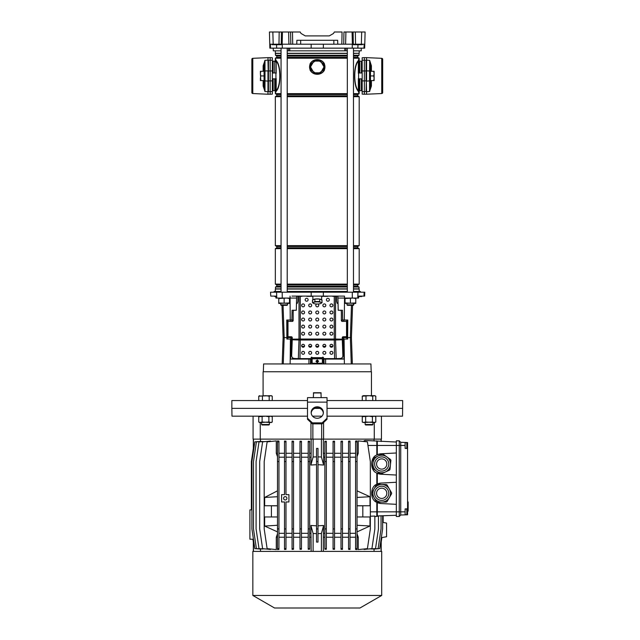<?xml version="1.0" encoding="UTF-8"?>
<svg xmlns="http://www.w3.org/2000/svg" width="640" height="640" viewBox="0 0 640 640"><rect width="100%" height="100%" fill="white"/><g stroke="black" fill="none" stroke-linecap="round" stroke-linejoin="round"><path stroke-width="0.96" d="M327.032 400.56L402.68 400.56L402.544 416.176L327.032 416.176M321.976 416.176L312.552 416.176M402.68 408.368L327.032 408.368L402.68 408.368M319.904 408.368L314.632 408.368L319.904 408.368M310.952 422.512L310.952 439.12L260.264 439.12L260.264 422.528M374.272 422.528L374.272 439.12L323.584 439.12L323.584 422.512M307.504 408.368L231.848 408.368L307.504 408.368M307.504 416.176L231.984 416.176L231.848 408.368L231.848 400.56L307.504 400.56M323.584 439.12L310.952 439.12M260.264 439.12L253.08 439.12L253.08 416.176M381.448 416.176L381.448 439.12L374.272 439.12M321.656 423.856L321.656 439.12M312.872 423.856L312.872 439.12M285.248 496.64A1.656 1.656 0 0 0 283.592 498.304A1.656 1.656 0 0 0 285.248 499.96A1.656 1.656 0 0 0 286.904 498.304A1.656 1.656 0 0 0 285.248 496.64M405.12 442.656L406.832 442.656L406.832 448.272L405.12 448.272M405.12 509.04L406.832 509.04L406.832 514.648L405.12 514.648M252.84 595.456L274.56 608L359.976 608L381.696 595.456L381.696 551.384L252.84 551.384L252.84 595.456L381.696 595.456M405.12 442.448L405.12 445.464L400.728 445.464L400.728 442.296L407.568 442.528L407.568 514.776L400.728 515.016L399.264 516.48L396.336 516.48L396.336 440.824L399.264 440.824L399.264 516.48L400.728 515.016L400.728 511.848L377.304 511.848L377.304 515.944L396.336 515.28L383.16 515.736L383.16 522.472M277.488 548.632L278.952 548.632L278.952 549.456L277.488 549.6L277.488 528.928L278.952 528.928L278.952 441.048L277.488 440.904L277.488 441.864L278.952 441.864M277.488 441.864L277.488 528.928M277.488 531.88L264.656 526.064L264.656 516.968L277.488 516.968M271.416 516.968L271.416 505.808L277.488 505.808M277.488 505.744L264.656 505.744L264.656 497.448L277.464 496.72L277.488 497.448M277.488 490.832L264.656 497.448M277.488 533.824L276.296 537.224L276.296 549.6L267.12 548.632L264.192 528.928L264.192 461.568L267.12 441.864L276.296 440.904L276.296 453.272L277.488 456.672M357.048 441.864L357.048 440.904L355.584 441.048L355.584 441.864L357.048 441.864L357.048 549.6L355.584 549.456L355.584 528.928L357.048 528.928M357.048 525.272L369.984 525.992L357.048 531.88M357.048 456.672L358.24 453.272L358.24 440.904L367.416 441.864L370.344 461.568L370.344 528.928L367.416 548.632L358.24 549.6L358.24 537.224L357.048 533.824M357.048 505.744L370.008 505.744L369.984 496.728L357.048 490.832M357.048 505.808L362.824 505.808L362.824 516.968M357.048 516.968L370.008 516.968L369.984 525.992M284.512 528.928L284.512 501.96L281.584 501.96L281.584 494.64L284.512 494.64L284.512 461.568L285.984 461.568L285.984 494.64L288.912 494.64L288.912 501.96L285.984 501.96L285.984 549.36L284.512 549.464L284.512 528.928L285.984 528.928M253.328 451.968L253.328 448.408L251.376 461.568L251.376 509.84M374.048 440.784L374.048 439.12M323.368 439.12L323.368 453.272L324.872 453.272M324.872 528.928L324.872 441.248L326.336 441.232L326.336 549.272L324.872 549.248L324.872 528.928L326.336 528.928M326.336 453.272L333.072 453.272M333.072 528.928L333.072 441.24L334.536 441.192L334.536 549.312L333.072 549.264L333.072 528.928L334.536 528.928M334.536 453.272L341.008 453.272M341.008 528.928L341.008 441.2L342.472 441.128L342.472 549.376L341.008 549.296L341.008 528.928L342.472 528.928M342.472 453.272L348.552 453.272M348.552 528.928L348.552 441.144L350.016 441.04L350.016 549.464L348.552 549.36L348.552 528.928L350.016 528.928M350.016 453.272L355.584 453.272M357.048 453.272L358.24 453.272M363.296 441.432L365.384 440.48L396.336 442.032M364.816 440.536L364.176 440.776M260.488 549.232L260.488 551.384M311.168 551.384L310.88 525.464L316.536 525.824M309.664 537.224L311.168 537.224M308.2 548.632L309.664 548.632L309.664 549.248L308.2 549.272L308.2 528.928L309.664 528.928L309.664 441.248L308.2 441.232L308.2 441.864L309.664 441.864M301.456 537.224L308.2 537.224M299.992 548.632L301.456 548.632L301.456 549.264L299.992 549.312L299.992 528.928L301.456 528.928L301.456 441.24L299.992 441.192L299.992 441.864L301.456 441.864M293.52 537.224L299.992 537.224M292.056 548.632L293.52 548.632L293.52 549.296L292.056 549.376L292.056 528.928L293.52 528.928L293.52 441.2L292.056 441.128L292.056 441.864L293.52 441.864M285.984 537.224L292.056 537.224M278.952 537.224L284.512 537.224M276.296 537.224L277.488 537.224M270.488 548.992L270.488 549.464L262.608 548.632L259.68 528.928L259.68 461.568L262.608 441.864L270.488 441.04L270.488 441.512M266.024 548.992L259.016 548.632L256.088 528.928L256.088 461.568L259.016 441.864L266.024 441.504M262.832 549.04L256.408 548.632L253.48 528.928L253.48 461.568L256.408 441.864L262.832 441.464M260.888 549.104L254.832 548.632L251.904 528.928L251.904 461.568L254.832 441.864L260.888 441.392M377.304 441.368L377.304 445.464L400.728 445.464L400.728 511.848L405.12 511.848L405.12 514.864L400.728 515.016M407.568 508.832L405.12 508.92L405.12 511.848M405.12 445.464L405.12 448.392L407.568 448.48M396.336 475.04L381.16 474.248L376.816 473.024C369.984 470.848 369.984 457.176 376.816 455L376.816 445.464L377.304 445.464L377.304 454.752L381.16 453.776L396.336 452.984M381.16 474.248A10.248 10.248 0 0 1 377.304 473.272L377.304 484.04L381.16 483.064L396.336 482.264M377.304 502.56L377.304 511.848L376.816 511.848L376.816 502.312L377.304 502.56A10.248 10.248 0 0 0 381.16 503.536L377.304 502.56M396.336 504.328L381.16 503.536M368.512 548.992L375.52 548.632L378.448 528.928L378.448 515.904L376.816 516.432L376.816 511.848L370.344 511.848M381.16 483.064A10.248 10.248 0 0 0 377.304 484.04L376.816 484.288L376.816 473.024M381.16 453.776A10.248 10.248 0 0 0 377.304 454.752L376.816 455M355.584 441.864L355.584 528.928M355.584 461.568L357.048 461.568M355.584 548.632L357.048 548.632M350.016 533.32L355.584 533.32M350.016 457.176L355.584 457.176M357.048 537.224L358.24 537.224M350.016 537.224L355.584 537.224M318 525.824L323.648 525.464L323.368 537.224L324.872 537.224M323.368 537.224L323.368 551.384M374.048 551.384L374.048 549.232M382.632 515.76L382.632 528.928L379.704 548.632L373.648 549.104M381.048 515.816L381.048 528.928L378.12 548.632L371.696 549.04M374.856 516.048L370.344 516.224L374.856 516.048L374.856 528.928L371.928 548.632L364.048 549.464L364.048 548.992M342.472 537.224L348.552 537.224M334.536 537.224L341.008 537.224M326.336 537.224L333.072 537.224M260.488 439.12L260.488 441.272M276.296 453.272L277.488 453.272M278.952 453.272L284.512 453.272M284.512 461.568L284.512 441.04L285.984 441.144L285.984 461.568M285.984 453.272L292.056 453.272M293.52 453.272L299.992 453.272M301.456 453.272L308.2 453.272M309.664 453.272L311.168 453.272L311.168 439.12M284.512 548.632L285.984 548.632M284.512 441.864L285.984 441.864M285.984 533.32L292.056 533.32M285.984 457.176L292.056 457.176M278.952 533.32L284.512 533.32M278.952 457.176L284.512 457.176M324.872 461.568L326.336 461.568M324.872 548.632L326.336 548.632M324.872 441.864L326.336 441.864M326.336 533.32L333.072 533.32M326.336 457.176L333.072 457.176M323.648 533.32L324.872 533.32M323.368 453.272L323.648 457.176L324.872 457.176M323.648 457.176L323.648 465.04L318 464.68M252.912 539.28L253.328 542.096L253.328 539.296M374.856 516.504L376.816 516.432M293.52 548.632L293.52 528.928M292.056 441.864L292.056 528.928M292.056 461.568L293.52 461.568M293.52 533.32L299.992 533.32M293.52 457.176L299.992 457.176M333.072 461.568L334.536 461.568M333.072 548.632L334.536 548.632M333.072 441.864L334.536 441.864M334.536 533.32L341.008 533.32M334.536 457.176L341.008 457.176M301.456 548.632L301.456 528.928M299.992 441.864L299.992 528.928M299.992 461.568L301.456 461.568M301.456 533.32L308.2 533.32M301.456 457.176L308.2 457.176M341.008 461.568L342.472 461.568M341.008 548.632L342.472 548.632M341.008 441.864L342.472 441.864M342.472 533.32L348.552 533.32M342.472 457.176L348.552 457.176M309.664 548.632L309.664 528.928M308.2 441.864L308.2 528.928M308.2 461.568L309.664 461.568M309.664 533.32L310.88 533.32M316.536 464.68L310.88 465.04L311.168 453.272M309.664 457.176L310.88 457.176M348.552 461.568L350.016 461.568M348.552 548.632L350.016 548.632M348.552 441.864L350.016 441.864M278.952 548.632L278.952 528.928M277.488 461.568L278.952 461.568M316.536 528.928L316.536 461.568L318 461.568L318 542.096L316.536 542.096L316.536 528.928L318 528.928M318 461.568L318 448.408L316.536 448.408L316.536 461.568M367.952 445.464L376.816 445.464L376.816 440.88M376.816 484.288C369.984 486.464 369.984 500.128 376.816 502.312M381.2 538.536L381.2 542.096L381.872 537.568M400.728 442.296L399.264 440.824M382.632 522.376L386.576 523.072L386.576 536.736L381.328 537.664M381.072 539.408L381.072 551.384M318 533.632L321.416 533.504L323.648 525.464M310.88 525.464L313.12 533.504L316.536 533.632M313.12 533.504L313.12 551.384M321.416 533.504L321.416 551.384M318 456.872L321.416 457L323.648 465.04M310.88 465.04L313.12 457L316.536 456.872M321.416 457L321.416 439.12M313.12 457L313.12 439.12M253.464 451.088L253.464 439.12M253.464 539.408L253.464 551.384M381.072 441.496L381.072 439.12M251.904 509.824L249.912 509.896L249.912 539.176L253.448 539.304M357.048 497.448L369.984 496.728M264.656 526.064L277.488 525.272M407.568 501.96L408.152 501.96L408.152 504.512L408.152 503.856L407.568 503.856L408.152 503.856M408.152 503.76L407.568 503.76M407.568 503.992L408.152 503.992L408.152 509.792L407.568 509.792M408.152 505.144L407.568 505.144M407.568 509.984L408.152 509.984L408.152 510.92L407.568 510.92M374.544 458.912A8.784 8.784 0 0 0 376.592 471.168A8.784 8.784 0 0 0 388.848 469.112A8.784 8.784 0 0 1 376.592 471.168A8.784 8.784 0 0 1 374.544 458.912A8.784 8.784 0 0 1 386.792 456.856A8.784 8.784 0 0 1 385.344 472.008L381.184 473.896A9.904 9.904 0 0 1 380.312 473.816L372.88 468.512A9.904 9.904 0 0 1 372.512 467.712L372.952 463.168A8.784 8.784 0 0 0 385.344 472.008L389.496 470.112A9.904 9.904 0 0 0 390 469.4L390.44 464.856A8.784 8.784 0 0 0 378.048 456.016L382.2 454.128A9.904 9.904 0 0 1 383.08 454.208L390.512 459.512A9.904 9.904 0 0 1 390.88 460.312L390.44 464.856M390.512 459.512L386.792 456.856A8.784 8.784 0 0 0 378.048 456.016L373.896 457.912A9.904 9.904 0 0 0 373.384 458.624L372.952 463.168M377.52 461.04A5.128 5.128 0 0 0 378.72 468.184A5.128 5.128 0 0 0 385.872 466.984A5.128 5.128 0 0 0 384.672 459.84A5.128 5.128 0 0 0 377.52 461.04M380.312 473.816L378.648 472.632M376.256 470.92L375.568 470.44M381.696 502.08L377.128 502.08A9.904 9.904 0 0 1 376.368 501.64L374.088 497.688A8.784 8.784 0 0 0 381.696 502.08L386.256 502.08A9.904 9.904 0 0 0 387.024 501.64L391.584 493.736A9.904 9.904 0 0 0 391.584 492.856L387.024 484.952A9.904 9.904 0 0 0 386.256 484.512L381.696 484.512A8.784 8.784 0 0 0 374.088 497.688L371.808 493.736A9.904 9.904 0 0 1 371.808 492.856L376.368 484.952A9.904 9.904 0 0 1 377.128 484.512L386.256 484.512M390.48 493.296A8.784 8.784 0 0 1 381.696 502.08A8.784 8.784 0 0 1 372.912 493.296A8.784 8.784 0 0 1 381.696 484.512A8.784 8.784 0 0 1 390.48 493.296A8.784 8.784 0 0 1 381.696 502.08A8.784 8.784 0 0 1 374.088 488.904M376.568 493.296A5.128 5.128 0 0 0 381.696 498.424A5.128 5.128 0 0 0 386.824 493.296A5.128 5.128 0 0 0 381.696 488.176A5.128 5.128 0 0 0 376.568 493.296M386.256 502.08L384.216 502.08M381.272 502.08L380.44 502.08M379.192 502.08L378.776 502.08M377.536 484.512L377.952 484.512M380.856 484.512L381.272 484.512M311.16 44.2L311.176 48.152L364.664 48.152L364.768 44.2L364.128 44.2L364.024 48.152M281.056 50.84L273.312 50.84L273.24 48.152M346.048 48.152L345.952 50.84L288.576 50.84L288.48 48.152M344.728 50.84L344.84 48.152M289.696 48.152L289.808 50.84M361.288 48.152L361.224 50.84L353.472 50.84M270.408 44.2L270.504 48.152L269.864 48.152L269.432 32L272.848 32L273.184 44.2L269.76 44.2M270.504 48.152L311.176 48.152M352.384 44.2L352.072 32L355.352 32L355.552 44.2L341.816 44.2L342.072 32L334.352 32L333.504 33.464L329.28 35.904L305.256 35.904L301.032 33.464L300.184 32L292.464 32L292.712 44.2L290.824 44.2L290.568 32L292.408 32M355.352 32L365.096 32L364.784 44.2L364.96 37.368M352.072 32L343.96 32L343.712 44.2M290.824 44.2L278.976 44.2L279.184 32L272.848 32M279.184 32L281.424 32L281.224 44.2M282.152 44.2L282.464 32L281.424 32M282.464 32L292.464 32M301.032 33.464L305.256 35.904L329.28 35.904L333.504 33.464M296.768 44.2L296.872 40.296L337.664 40.296L337.768 44.2L292.712 44.2M353.112 32L353.312 44.2L361.344 44.2L361.688 32M278.976 44.2L272.112 44.2L272.264 44.688L281.392 44.688L281.4 44.2M341.816 44.2L337.768 44.2M364.768 44.2L361.344 44.2M277.496 44.2L277.488 44.688M353.28 44.2L353.288 44.688L362.416 44.688L362.424 44.2M358.52 44.2L358.512 44.688M347.328 50.84L345.952 50.84M288.576 50.84L287.208 50.84M364.368 94.232L362.168 94.12L362.168 57.744L364.368 57.624L364.368 94.232L366.08 94.144M366.08 57.712L364.368 57.624M362.168 91.624L366.08 91.648L366.32 81L366.568 91.728L366.32 81M369.68 91.48L370.472 86.624L370.472 80.568L370.472 86.624A0.976 0.544 180 0 1 371.4 86.08L369.536 91.496L369.536 70.984L366.568 70.872L366.568 80.984L366.08 80.984L366.08 60.208L362.168 60.232M272.36 57.744L272.36 94.12L270.168 94.232L270.168 57.624L272.36 57.744M268.456 57.712L270.168 57.624M272.36 91.624L268.456 91.648L268.456 60.208L272.36 60.232M362.168 61.216L361.44 61.216L361.44 73M362.168 90.648L361.44 90.648L361.44 78.856M272.36 90.648L273.096 90.648L273.096 78.856L273.096 90.648L272.36 90.648M273.096 61.216L273.096 73L273.096 61.216L272.36 61.216L273.096 61.216M315.56 61.088A6.104 6.104 0 0 1 318.976 61.088M321.488 62.536A6.104 6.104 0 0 1 323.192 65.496M323.192 68.4A6.104 6.104 0 0 1 321.488 71.352M318.976 72.808A6.104 6.104 0 0 1 315.56 72.808M314.96 72.808A6.296 6.296 0 0 0 319.576 72.808M321.184 71.88A6.296 6.296 0 0 0 323.496 67.872M323.496 66.024A6.296 6.296 0 0 0 321.184 62.016M319.576 61.088A6.296 6.296 0 0 0 314.96 61.088M313.352 62.016A6.296 6.296 0 0 0 311.04 66.024M311.04 67.872A6.296 6.296 0 0 0 313.352 71.88M313.048 71.352A6.104 6.104 0 0 1 311.344 68.4M311.344 65.496A6.104 6.104 0 0 1 313.048 62.536M313.888 72.808L320.648 72.808L324.032 66.944L320.648 61.088L313.888 61.088L310.504 66.944L313.888 72.808M361.392 73L361.392 61.16L359.808 61.16A0.608 0.608 0 0 1 359.192 60.552M359.808 78.856L359.808 90.696A0.608 0.608 0 0 0 359.192 91.304M359.808 90.696L361.392 90.696L361.392 78.856M359.192 291.472L359.192 289.032L353.472 289.032M275.336 291.472L275.336 289.032L281.056 289.032M287.208 289.032L347.328 289.032M281.056 57.36L276.8 57.36L276.8 56.032L275.512 55.288L275.336 53.28L281.056 53.28M287.208 53.28L347.328 53.28M353.472 53.28L359.192 53.28L359.192 50.84M275.336 53.28L275.336 50.84M275.512 53.448L281.056 53.448M287.208 53.448L347.328 53.448M353.472 53.448L359.192 53.28M275.512 55.288L281.056 55.288M287.208 55.288L347.328 55.288M353.472 55.288L359.024 55.288L359.024 53.448M276.8 56.032L281.056 56.032M287.208 56.032L347.328 56.032M353.472 56.032L357.728 56.032L359.024 55.288M287.208 57.36L347.328 57.36M353.472 57.36L357.728 57.36L357.728 56.032M276.8 57.36L275.336 58.208L281.056 58.208M287.208 58.208L347.328 58.208M353.472 58.208L359.192 58.208L357.728 57.36M281.056 95.824L276.8 95.824L276.8 94.496L281.056 94.496M287.208 94.496L347.328 94.496M353.472 94.496L357.728 94.496L359.192 93.648L358.112 90.96C353.36 86.224 353.392 65.568 358.112 60.896L359.192 58.208M276.8 94.496L275.336 93.648L281.056 93.648M287.208 93.648L347.328 93.648M353.472 93.648L359.192 93.648M287.208 95.824L347.328 95.824M353.472 95.824L357.728 95.824L357.728 94.496M276.8 95.824L275.336 96.672L281.056 96.672M287.208 96.672L347.328 96.672M353.472 96.672L359.192 96.672L357.728 95.824M281.056 247.816L276.8 247.816L276.8 246.488L275.336 245.64L281.056 245.64M287.208 245.64L347.328 245.64M353.472 245.64L359.192 245.64L359.192 96.672M275.336 245.64L275.336 96.672M276.8 246.488L281.056 246.488M287.208 246.488L347.328 246.488M353.472 246.488L357.728 246.488L359.192 245.64M287.208 247.816L347.328 247.816M353.472 247.816L357.728 247.816L357.728 246.488M276.8 247.816L275.336 248.664L281.056 248.664M287.208 248.664L347.328 248.664M353.472 248.664L359.192 248.664L357.728 247.816M281.056 286.28L276.8 286.28L276.8 284.944L275.336 284.104L281.056 284.104M287.208 284.104L347.328 284.104M353.472 284.104L359.192 284.104L359.192 248.664M275.336 284.104L275.336 248.664M276.8 284.944L281.056 284.944M287.208 284.944L347.328 284.944M353.472 284.944L357.728 284.944L359.192 284.104M287.208 286.28L347.328 286.28M353.472 286.28L357.728 286.28L357.728 284.944M276.8 286.28L275.512 287.024L281.056 287.024M287.208 287.024L347.328 287.024M353.472 287.024L359.024 287.024L357.728 286.28M275.512 287.024L275.512 288.856L281.056 288.856M287.208 288.856L347.328 288.856M353.472 288.856L359.024 288.856L359.024 287.024M275.336 91.304A0.608 0.608 0 0 0 274.728 90.696L273.144 90.696L273.144 78.856M274.728 73L274.728 61.16L273.144 61.16L273.144 73M274.728 61.16A0.608 0.608 0 0 0 275.336 60.552M275.336 61.72L275.336 58.208M275.336 78.856L275.336 89.872L275.336 78.856M323.928 62.912L324.456 63.8L324.456 70.096L323.928 70.976C322.256 73.16 320.04 74.256 317.264 74.272C314.496 74.256 312.272 73.16 310.608 70.976L310.08 70.096L310.08 63.8L310.608 62.912C312.28 60.736 314.496 59.64 317.264 59.624C320.04 59.64 322.256 60.736 323.928 62.912L323.8 63.016C322.176 60.848 319.992 59.712 317.264 59.624C314.536 59.712 312.36 60.848 310.728 63.016L310.08 63.8M275.544 59.296L276.424 60.896C281.168 65.632 281.144 86.288 276.424 90.96L275.336 92.84L275.336 89.872A1.712 1.496 180 0 0 276.016 91.064L276.192 90.608C280.96 86.16 280.992 65.76 276.192 61.256L276.016 60.792A1.712 1.496 180 0 0 275.336 61.984M275.336 93.648L276.016 91.064L275.336 92.632M310.584 67.08A6.688 6.688 0 0 0 311.536 70.392L310.728 70.88L310.216 70.016A7.688 7.688 0 0 1 310.216 63.88L310.08 70.096M310.608 70.976L310.728 70.88C312.36 73.048 314.536 74.176 317.264 74.272C319.992 74.176 322.176 73.048 323.8 70.88L324.312 70.016L324.312 63.88L323.8 63.016L322.992 63.496L317.264 59.624L311.536 63.496L310.608 62.912M324.456 63.8L324.312 63.88A7.688 7.688 0 0 1 324.312 70.016L324.456 70.096M311.536 70.392L317.264 74.272L322.992 70.392L323.928 70.976M359.192 59.224L358.52 60.792A0.488 0.448 28.8 0 1 358.336 60.456L358.112 60.896A0.488 0.432 25.9 0 0 358.336 61.256C353.576 65.696 353.544 86.096 358.336 90.608L358.52 91.064A1.712 1.496 0 0 0 359.192 89.872L359.192 78.856L359.192 92.84L358.52 91.064L358.992 92.56M275.336 59.376L275.336 60.08M275.336 90.896L275.336 91.36M275.336 91.576L275.336 92.16M276.424 60.896A0.488 0.432 -25.9 0 1 276.192 61.256L276.192 73.28M276.424 90.96A0.488 0.432 25.9 0 0 276.192 90.608L276.192 78.576M359.192 73L359.192 61.984L359.192 73M359.192 60.08L359.192 59.376M359.192 59.016L359.192 61.984A1.712 1.496 0 0 0 358.52 60.792L359.192 59.016M359.192 92.16L359.192 91.576M358.336 78.576L358.336 90.608A0.488 0.432 -25.9 0 0 358.112 90.96M317.264 360.464C316.312 361 316.312 361.536 317.264 362.072C318.224 361.536 318.224 361 317.264 360.464M358.904 296.104L361.832 296.36L358.864 296.592M371.2 371.76L370.928 363.952L263.608 363.952L263.336 371.76M360.464 292.2L360.44 291.472L353.472 291.472M347.328 291.472L287.208 291.472M274.92 296.592L275.896 296.36L274.504 296.104L275.888 296.104L270.76 296.104L270.544 292.2L364.768 292.2L364.632 296.104L363.992 296.104L364.128 292.2M275.768 296.104L275.96 298.064L296.592 298.064L296.64 296.104M337.896 296.104L337.936 298.064L358.576 298.064L358.648 296.104L363.992 296.104M344.52 298.064L344.472 296.104L291.952 296.104M296.584 298.064L296.328 310.264L292.096 310.264L291.896 320.024L286.768 320.024L286.864 339.064L291.88 339.064L291.96 337.008M293.576 310.264A5.856 5.408 -93.6 0 0 293.168 312.488L293.168 320.432A0.976 0.904 86.4 0 1 292.328 321.4L292.36 320.024L291.896 320.024M308.912 363.952L308.944 359.072L290.568 359.072L291.464 339.064M292.416 359.072L292.44 357.752L293.744 358.472M291.944 337.592L283.104 337.592L281.976 305.336M344.544 298.064L344.28 320.024L342.64 320.024L342.44 310.264L338.2 310.264L337.944 298.064M352.56 305.336L351.432 337.592L347.664 337.592L347.672 339.064L343.072 339.064L343.968 359.072L325.592 359.072L325.616 363.952M342.12 359.072L342.096 357.752L340.824 358.48M342.576 337.008L342.648 339.064L343.072 339.064M342.64 320.024L342.168 320.024L342.2 321.4A0.976 0.904 -86.4 0 1 341.368 320.432L341.368 312.488A5.856 5.408 93.6 0 0 340.96 310.264M281.056 291.472L274.088 291.472L274.072 292.2M290.248 320.024L290.056 296.104M346.792 320.024L346.8 337.592L347.664 337.592L347.768 320.024L344.28 320.024M342.592 337.592L346.8 337.592L346.8 339.064M287.744 320.024L287.736 339.064M308.944 359.072L312.144 359.072M322.392 359.072L325.592 359.072M323.296 359.072L323.416 363.952M311.24 359.072L311.12 363.952M310.552 359.072L310.432 363.952M323.984 359.072L324.096 363.952M360.016 296.592L360.712 296.104M350.4 305.336L347.472 305.336L346.984 304.848L353.816 304.848L353.816 303.432L353.328 305.336L350.4 305.336M287.552 304.848L287.064 305.336L281.208 305.336L280.72 304.848L287.552 304.848L287.552 303.432M371.448 395.68L371.448 371.76L263.088 371.76L263.088 395.68M332.752 346.384L330.088 346.384M325.68 346.384L323.008 346.384M318.6 346.384L315.936 346.384M311.52 346.384L308.856 346.384M304.448 346.384L301.776 346.384M318.032 361.024L316.496 361.024M289.504 302.952L278.768 303.432L278.768 302.952L289.504 303.432L289.504 298.536L286.816 298.064L278.768 298.536L278.768 298.064M289.504 298.064L289.504 298.536M284.136 302.952L284.136 298.536M278.768 302.952L278.768 298.536M355.768 302.952L345.032 303.432L345.032 302.952L355.768 303.432L355.768 298.536L353.088 298.064L345.032 298.536L345.032 298.064M355.768 298.064L355.768 298.536M350.4 302.952L350.4 298.536M345.032 302.952L345.032 298.536M321.416 299.832A4.296 1.112 180 0 0 320.304 299.328M318.376 299.04A4.296 1.112 180 0 0 317.264 299.008A4.296 1.112 180 0 0 316.152 299.04M315.04 299.04A4.392 1.136 0 0 1 317.264 298.888A4.392 1.136 0 0 1 319.496 299.04M319.76 299.088A4.392 1.136 0 0 1 321.648 299.936L321.656 296.104M312.872 296.104L312.872 299.936A4.392 1.136 0 0 1 314.776 299.088M314.232 299.328A4.296 1.112 180 0 0 313.12 299.832M319.664 300.152L319.664 299.04L314.872 299.04L312.48 300.12L312.632 301.6M314.872 300.152L314.872 299.04M312.48 302.592L313.672 302.408A4.152 1.072 180 0 0 313.592 303.448A4.152 1.072 180 0 0 313.672 303.48L312.48 302.592L312.48 301.224M321.904 301.464L322.056 300.12L319.664 299.04M322.056 302.592L320.856 303.48A4.152 1.072 180 0 0 320.944 303.448A4.152 1.072 180 0 0 321.416 302.944A4.152 1.072 180 0 0 320.856 302.408L322.056 302.592L322.056 301.84M319.664 301.512L320.856 302.408A4.152 1.072 180 0 0 317.264 301.872A4.152 1.072 180 0 0 313.672 302.408L314.872 301.512L319.664 301.512L319.664 300.768M314.872 301.512L314.872 300.768M313.672 303.48A4.152 1.072 180 0 0 317.264 304.016A4.152 1.072 180 0 0 320.856 303.48M317.264 362.56L318.608 361.232L317.264 359.896L315.928 361.232L317.264 362.56M308.112 299.768A1.464 1.464 180 0 0 306.648 298.304A1.464 1.464 180 0 0 305.184 299.768A1.464 1.464 180 0 0 306.648 301.232A1.464 1.464 180 0 0 308.112 299.768A1.464 1.464 180 0 1 306.648 301.224A1.464 1.464 180 0 1 305.184 299.76A1.464 1.464 180 0 1 306.648 298.304A1.464 1.464 180 0 1 308.112 299.76M329.344 299.768A1.464 1.464 180 0 0 327.88 298.304A1.464 1.464 180 0 0 326.416 299.768A1.464 1.464 180 0 0 327.88 301.232A1.464 1.464 180 0 0 329.344 299.768A1.464 1.464 180 0 1 327.88 301.224A1.464 1.464 180 0 1 326.416 299.76A1.464 1.464 180 0 1 327.88 298.304A1.464 1.464 180 0 1 329.344 299.76M325.808 333.68A1.464 1.464 180 0 0 324.344 332.216A1.464 1.464 180 0 0 322.88 333.68A1.464 1.464 180 0 0 324.344 335.144A1.464 1.464 180 0 0 325.808 333.68A1.464 1.464 180 0 1 324.344 335.128A1.464 1.464 180 0 1 322.88 333.672M332.888 333.68A1.464 1.464 180 0 0 331.424 332.216A1.464 1.464 180 0 0 329.96 333.68A1.464 1.464 180 0 0 331.424 335.144A1.464 1.464 180 0 0 332.888 333.68A1.464 1.464 180 0 1 331.424 335.128A1.464 1.464 180 0 1 329.96 333.672A1.464 1.464 180 0 1 331.424 332.216A1.464 1.464 180 0 1 332.888 333.672M310.192 347.232A1.464 1.456 0 0 0 311.656 345.784A1.464 1.456 0 0 0 310.192 344.328A1.464 1.456 0 0 0 308.728 345.784A1.464 1.456 0 0 0 310.192 347.232M308.728 345.8A1.464 1.456 180 0 1 310.192 344.368A1.464 1.456 180 0 1 311.656 345.8M317.264 347.232A1.464 1.456 0 0 0 318.728 345.784A1.464 1.456 0 0 0 317.264 344.328A1.464 1.456 0 0 0 315.8 345.784A1.464 1.456 0 0 0 317.264 347.232M315.8 345.8A1.464 1.456 180 0 1 317.264 344.368A1.464 1.456 180 0 1 318.728 345.8M324.344 347.232A1.464 1.456 0 0 0 325.808 345.784A1.464 1.456 0 0 0 324.344 344.328A1.464 1.456 0 0 0 322.88 345.784A1.464 1.456 0 0 0 324.344 347.232M322.88 345.8A1.464 1.456 180 0 1 324.344 344.368A1.464 1.456 180 0 1 325.808 345.8M331.424 354.264A1.464 1.456 0 0 0 332.888 352.816A1.464 1.456 0 0 0 331.424 351.36A1.464 1.456 0 0 0 329.96 352.816A1.464 1.456 0 0 0 331.424 354.264M329.96 352.832A1.464 1.456 180 0 1 331.424 351.4A1.464 1.456 180 0 1 332.888 352.832M303.112 354.264A1.464 1.456 0 0 0 304.576 352.816A1.464 1.456 0 0 0 303.112 351.36A1.464 1.456 0 0 0 301.648 352.816A1.464 1.456 0 0 0 303.112 354.264M301.648 352.832A1.464 1.456 180 0 1 303.112 351.4A1.464 1.456 180 0 1 304.576 352.832M310.192 354.264A1.464 1.456 0 0 0 311.656 352.816A1.464 1.456 0 0 0 310.192 351.36A1.464 1.456 0 0 0 308.728 352.816A1.464 1.456 0 0 0 310.192 354.264M308.728 352.832A1.464 1.456 180 0 1 310.192 351.4A1.464 1.456 180 0 1 311.656 352.832M317.264 354.264A1.464 1.456 0 0 0 318.728 352.816A1.464 1.456 0 0 0 317.264 351.36A1.464 1.456 0 0 0 315.8 352.816A1.464 1.456 0 0 0 317.264 354.264M315.8 352.832A1.464 1.456 180 0 1 317.264 351.4A1.464 1.456 180 0 1 318.728 352.832M324.344 354.264A1.464 1.456 0 0 0 325.808 352.816A1.464 1.456 0 0 0 324.344 351.36A1.464 1.456 0 0 0 322.88 352.816A1.464 1.456 0 0 0 324.344 354.264M322.88 352.832A1.464 1.456 180 0 1 324.344 351.4A1.464 1.456 180 0 1 325.808 352.832M303.112 347.232A1.464 1.456 0 0 0 304.576 345.784A1.464 1.456 0 0 0 303.112 344.328A1.464 1.456 0 0 0 301.648 345.784A1.464 1.456 0 0 0 303.112 347.232M303.112 344.368A1.464 1.456 180 0 1 304.576 345.8A1.464 1.456 180 0 0 303.112 344.376A1.464 1.456 180 0 0 301.648 345.808A1.464 1.456 180 0 1 303.112 344.368M331.424 347.232A1.464 1.456 0 0 0 332.888 345.784A1.464 1.456 0 0 0 331.424 344.328A1.464 1.456 0 0 0 329.96 345.784A1.464 1.456 0 0 0 331.424 347.232M331.424 344.368A1.464 1.456 180 0 1 332.888 345.8A1.464 1.456 180 0 0 331.424 344.376A1.464 1.456 180 0 0 329.96 345.808A1.464 1.456 180 0 1 331.424 344.368M318.728 333.68A1.464 1.464 180 0 0 317.264 332.216A1.464 1.464 180 0 0 315.8 333.68A1.464 1.464 180 0 0 317.264 335.144A1.464 1.464 180 0 0 318.728 333.68A1.464 1.464 180 0 1 317.264 335.128A1.464 1.464 180 0 1 315.8 333.672M311.656 333.68A1.464 1.464 180 0 0 310.192 332.216A1.464 1.464 180 0 0 308.728 333.68A1.464 1.464 180 0 0 310.192 335.144A1.464 1.464 180 0 0 311.656 333.68A1.464 1.464 180 0 1 310.192 335.128A1.464 1.464 180 0 1 308.728 333.672M304.576 333.68A1.464 1.464 180 0 0 303.112 332.216A1.464 1.464 180 0 0 301.648 333.68A1.464 1.464 180 0 0 303.112 335.144A1.464 1.464 180 0 0 304.576 333.68A1.464 1.464 180 0 1 303.112 335.128A1.464 1.464 180 0 1 301.648 333.672A1.464 1.464 180 0 1 303.112 332.216A1.464 1.464 180 0 1 304.576 333.672M332.888 326.6A1.464 1.464 180 0 0 331.424 325.136A1.464 1.464 180 0 0 329.96 326.6A1.464 1.464 180 0 0 331.424 328.064A1.464 1.464 180 0 0 332.888 326.6A1.464 1.464 180 0 1 331.424 328.056A1.464 1.464 180 0 1 329.96 326.6A1.464 1.464 180 0 1 331.424 325.144A1.464 1.464 180 0 1 332.888 326.6M325.808 326.6A1.464 1.464 180 0 0 324.344 325.136A1.464 1.464 180 0 0 322.88 326.6A1.464 1.464 180 0 0 324.344 328.064A1.464 1.464 180 0 0 325.808 326.6A1.464 1.464 180 0 1 324.344 328.056A1.464 1.464 180 0 1 322.88 326.6M318.728 326.6A1.464 1.464 180 0 0 317.264 325.136A1.464 1.464 180 0 0 315.8 326.6A1.464 1.464 180 0 0 317.264 328.064A1.464 1.464 180 0 0 318.728 326.6A1.464 1.464 180 0 1 317.264 328.056A1.464 1.464 180 0 1 315.8 326.6M311.656 326.6A1.464 1.464 180 0 0 310.192 325.136A1.464 1.464 180 0 0 308.728 326.6A1.464 1.464 180 0 0 310.192 328.064A1.464 1.464 180 0 0 311.656 326.6A1.464 1.464 180 0 1 310.192 328.056A1.464 1.464 180 0 1 308.728 326.6M304.576 326.6A1.464 1.464 180 0 0 303.112 325.136A1.464 1.464 180 0 0 301.648 326.6A1.464 1.464 180 0 0 303.112 328.064A1.464 1.464 180 0 0 304.576 326.6A1.464 1.464 180 0 1 303.112 328.056A1.464 1.464 180 0 1 301.648 326.6A1.464 1.464 180 0 1 303.112 325.144A1.464 1.464 180 0 1 304.576 326.6M332.888 319.528A1.464 1.464 180 0 0 331.424 318.064A1.464 1.464 180 0 0 329.96 319.528A1.464 1.464 180 0 0 331.424 320.992A1.464 1.464 180 0 0 332.888 319.528A1.464 1.464 180 0 1 331.424 320.984A1.464 1.464 180 0 1 329.96 319.52A1.464 1.464 180 0 1 331.424 318.064A1.464 1.464 180 0 1 332.888 319.52M325.808 319.528A1.464 1.464 180 0 0 324.344 318.064A1.464 1.464 180 0 0 322.88 319.528A1.464 1.464 180 0 0 324.344 320.992A1.464 1.464 180 0 0 325.808 319.528A1.464 1.464 180 0 1 324.344 320.984A1.464 1.464 180 0 1 322.88 319.52M318.728 319.528A1.464 1.464 180 0 0 317.264 318.064A1.464 1.464 180 0 0 315.8 319.528A1.464 1.464 180 0 0 317.264 320.992A1.464 1.464 180 0 0 318.728 319.528A1.464 1.464 180 0 1 317.264 320.984A1.464 1.464 180 0 1 315.8 319.52M311.656 319.528A1.464 1.464 180 0 0 310.192 318.064A1.464 1.464 180 0 0 308.728 319.528A1.464 1.464 180 0 0 310.192 320.992A1.464 1.464 180 0 0 311.656 319.528A1.464 1.464 180 0 1 310.192 320.984A1.464 1.464 180 0 1 308.728 319.52M304.576 319.528A1.464 1.464 180 0 0 303.112 318.064A1.464 1.464 180 0 0 301.648 319.528A1.464 1.464 180 0 0 303.112 320.992A1.464 1.464 180 0 0 304.576 319.528A1.464 1.464 180 0 1 303.112 320.984A1.464 1.464 180 0 1 301.648 319.52A1.464 1.464 180 0 1 303.112 318.064A1.464 1.464 180 0 1 304.576 319.52M332.888 312.456A1.464 1.464 180 0 0 331.424 310.992A1.464 1.464 180 0 0 329.96 312.456A1.464 1.464 180 0 0 331.424 313.92A1.464 1.464 180 0 0 332.888 312.456A1.464 1.464 180 0 1 331.424 313.904A1.464 1.464 180 0 1 329.96 312.448A1.464 1.464 180 0 1 331.424 310.992A1.464 1.464 180 0 1 332.888 312.448M325.808 312.456A1.464 1.464 180 0 0 324.344 310.992A1.464 1.464 180 0 0 322.88 312.456A1.464 1.464 180 0 0 324.344 313.92A1.464 1.464 180 0 0 325.808 312.456A1.464 1.464 180 0 1 324.344 313.904A1.464 1.464 180 0 1 322.88 312.448M318.728 312.456A1.464 1.464 180 0 0 317.264 310.992A1.464 1.464 180 0 0 315.8 312.456A1.464 1.464 180 0 0 317.264 313.92A1.464 1.464 180 0 0 318.728 312.456A1.464 1.464 180 0 1 317.264 313.904A1.464 1.464 180 0 1 315.8 312.448M311.656 312.456A1.464 1.464 180 0 0 310.192 310.992A1.464 1.464 180 0 0 308.728 312.456A1.464 1.464 180 0 0 310.192 313.92A1.464 1.464 180 0 0 311.656 312.456A1.464 1.464 180 0 1 310.192 313.904A1.464 1.464 180 0 1 308.728 312.448M304.576 312.456A1.464 1.464 180 0 0 303.112 310.992A1.464 1.464 180 0 0 301.648 312.456A1.464 1.464 180 0 0 303.112 313.92A1.464 1.464 180 0 0 304.576 312.456A1.464 1.464 180 0 1 303.112 313.904A1.464 1.464 180 0 1 301.648 312.448A1.464 1.464 180 0 1 303.112 310.992A1.464 1.464 180 0 1 304.576 312.448M332.888 305.376A1.464 1.464 180 0 0 331.424 303.912A1.464 1.464 180 0 0 329.96 305.376A1.464 1.464 180 0 0 331.424 306.84A1.464 1.464 180 0 0 332.888 305.376A1.464 1.464 180 0 1 331.424 306.832A1.464 1.464 180 0 1 329.96 305.376A1.464 1.464 180 0 1 331.424 303.912A1.464 1.464 180 0 1 332.888 305.376M325.808 305.376A1.464 1.464 180 0 0 324.344 303.912A1.464 1.464 180 0 0 322.88 305.376A1.464 1.464 180 0 0 324.344 306.84A1.464 1.464 180 0 0 325.808 305.376A1.464 1.464 180 0 1 324.344 306.832A1.464 1.464 180 0 1 322.88 305.376A1.464 1.464 180 0 1 324.344 303.912A1.464 1.464 180 0 1 325.808 305.376M318.728 305.376A1.464 1.464 180 0 0 317.792 304.008A1.464 1.464 180 0 1 317.264 306.84A1.464 1.464 180 0 1 315.8 305.376A1.464 1.464 180 0 0 317.264 306.832A1.464 1.464 180 0 0 318.728 305.376M316.744 304.008A1.464 1.464 180 0 0 315.8 305.376A1.464 1.464 180 0 1 316.744 304.008M311.656 305.376A1.464 1.464 180 0 0 310.192 303.912A1.464 1.464 180 0 0 308.728 305.376A1.464 1.464 180 0 0 310.192 306.84A1.464 1.464 180 0 0 311.656 305.376A1.464 1.464 180 0 1 310.192 306.832A1.464 1.464 180 0 1 308.728 305.376A1.464 1.464 180 0 1 310.192 303.912A1.464 1.464 180 0 1 311.656 305.376M304.576 305.376A1.464 1.464 180 0 0 303.112 303.912A1.464 1.464 180 0 0 301.648 305.376A1.464 1.464 180 0 0 303.112 306.84A1.464 1.464 180 0 0 304.576 305.376A1.464 1.464 180 0 1 303.112 306.832A1.464 1.464 180 0 1 301.648 305.376A1.464 1.464 180 0 1 303.112 303.912A1.464 1.464 180 0 1 304.576 305.376M335.376 296.336L336.032 296.328A0.488 0.448 -86.4 0 1 336.096 296.328L334.256 296.344L335.528 296.344L335.528 339.056L342.272 339.176L342.864 355.576C342.776 357.336 341.968 358.312 340.448 358.512L334.584 358.632L334.272 340.016L300.28 340.016L299.944 358.632L298.336 358.616L298.992 339.992L292.256 339.776L292.264 339.176L300.28 339.048L300.264 340.016L298.992 339.992A6.928 2.656 -90.9 0 0 299 339.056A6.928 2.656 -90.5 0 1 299 339.992M310.68 358.68L311.168 358.144L310.68 358.68L299.104 358.648M310.68 358.632L299.944 358.632M311.168 358.144L311.168 357.664A0.488 0.488 180 0 1 311.656 357.176A0.488 0.488 180 0 1 312.144 357.664L322.392 357.664A0.488 0.488 180 0 1 322.88 357.176A0.488 0.488 180 0 1 323.368 357.664L323.856 358.632L323.368 358.144M334.584 358.632L323.856 358.632M335.424 358.648L323.856 358.68M323.368 357.704A0.488 0.488 -0 0 0 322.88 357.224A0.488 0.488 -0 0 0 322.392 357.704L322.392 357.704M312.144 357.704L312.144 357.704A0.488 0.488 -0 0 0 311.656 357.224A0.488 0.488 -0 0 0 311.168 357.704M312.144 362.824L312.632 363.264L321.904 363.264L322.392 362.784L322.392 358.808L312.144 358.808L312.144 357.76M312.632 363.264L321.904 363.264M312.144 362.784L312.144 358.808M322.392 357.76L322.392 358.808M335.352 358.688L340.968 358.44M342.28 339.776L335.536 339.992L336.2 358.616M292.256 339.776L291.664 355.576C291.752 357.328 292.56 358.312 294.088 358.512L298.336 358.616M299.184 358.688L293.568 358.44M332.64 296.104L334.256 296.352L334.256 339.048L335.536 339.056A6.928 2.656 90.9 0 0 335.536 339.992L334.272 340.016L334.264 339.048M327.76 296.352L321.656 296.352L327.76 296.344M306.776 296.344L312.872 296.344L306.776 296.104M300.28 296.344L301.888 296.344L300.28 296.352L300.28 339.048L334.256 339.048L334.256 340.016M332.64 296.344L334.256 296.344M299 339.056L299.008 296.344L298.352 296.336A0.488 0.448 -93.6 0 0 297.904 296.824L297.904 300.528A5.856 5.408 86.4 0 1 297.176 303.448M292.264 321.4L292.328 321.392A0.976 0.904 86.4 0 1 292.264 321.4L288.432 321.36A0.488 0.448 -93.6 0 0 287.984 321.84L287.984 336.232A0.488 0.448 -93.6 0 0 288.432 336.728L291.36 336.76A0.976 0.904 86.4 0 1 292.264 337.744L292.264 339.176M299.16 296.336L298.504 296.328M342.272 321.4A0.976 0.904 -86.4 0 1 342.208 321.4L346.104 321.36A0.488 0.448 93.6 0 1 346.552 321.84L346.552 336.232A0.488 0.448 93.6 0 1 346.104 336.728L343.168 336.76A0.976 0.904 -86.4 0 0 342.272 337.744L342.272 339.176M336.032 296.328L336.184 296.336A0.488 0.448 93.6 0 0 336.184 296.336A0.488 0.448 93.6 0 1 336.632 296.824L336.632 300.528A5.856 5.408 -86.4 0 0 337.36 303.448M335.536 339.992A6.928 2.656 90.5 0 1 335.528 339.056A6.928 2.616 90.5 0 0 335.512 339.992L335.512 339.992M294.816 359.072L294.224 358.552M339.72 359.072L340.304 358.552M311.192 413.04A6.104 5.736 180 0 1 323.344 413.04M317.264 406.808A6.104 5.736 180 0 1 323.368 412.536A6.104 5.736 180 0 1 317.264 418.272A6.104 5.736 180 0 1 311.168 412.536A6.104 5.736 180 0 1 317.264 406.808M307.504 418.272L312.384 422.856L312.384 423.856L307.504 419.272L307.504 397.632L327.032 397.632L327.032 419.272L322.144 423.856L322.144 422.856L327.032 418.272M312.384 423.856L322.144 423.856M312.384 422.856L322.144 422.856M321.168 397.632L320.976 392.752L313.56 392.752L313.36 397.632M252.792 58.312L252.792 93.544A0.976 0.976 0 0 1 251.864 92.568L251.864 59.288A0.976 0.976 0 0 1 252.792 58.312L268.456 57.624M264.848 60.376L264.064 65.232L264.064 71.288L264.064 65.232A0.976 0.544 0 0 1 263.136 65.784L265 60.36L265 70.984L267.968 70.872L267.968 94.232L268.456 94.232M267.968 57.624L268.216 70.856L267.968 60.128L265 60.36M252.792 93.544L267.968 94.232M267.968 81.128L265 80.872A0.976 0.84 0 0 1 264.064 80.032L264.064 71.832A0.976 0.84 0 0 1 265 70.984L265 91.496L263.136 86.08L263.136 80.568M251.864 61.288L251.864 90.568M268.456 70.872L267.968 70.736M265 91.496L267.968 91.728L267.968 90.216M263.136 86.08A0.976 0.544 0 0 1 264.064 86.624L264.064 80.568L264.064 86.624L264.848 91.48M260.816 75.928L260.4 73.608L260.4 71.288L260.816 71.288L260.4 73.608L260.816 80.568L264.064 80.568L264.064 75.928L260.816 75.928L260.4 78.248L260.4 80.568L260.816 80.568M275.912 73L275.912 78.856L275.912 73L272.36 73M260.816 71.288L264.064 71.288L264.064 75.928M381.736 93.544L381.736 58.312A0.976 0.976 0 0 1 382.672 59.288L382.672 92.568A0.976 0.976 0 0 1 381.736 93.544L366.08 94.232M381.736 58.312L366.08 57.624M366.08 70.872L366.568 70.872L366.568 57.624M366.568 81.128L369.536 80.872A0.976 0.84 0 0 0 370.472 80.032L370.472 71.832A0.976 0.84 -0 0 0 369.536 70.984L369.68 60.376L371.4 65.784L371.4 71.288M366.568 94.232L366.568 91.728L369.536 91.496M369.536 60.36L366.568 60.128L366.568 61.648M371.4 65.784A0.976 0.544 180 0 1 370.472 65.232L370.472 71.288L370.472 65.232L369.68 60.376M366.568 70.736L366.32 61.832M358.616 78.856L358.616 73L358.616 78.856L362.168 78.856M373.712 71.288L370.472 71.288L370.472 75.928L373.712 75.928L374.128 73.608L373.712 71.288L374.128 71.288L374.128 78.248L373.712 75.928M373.712 80.568L374.128 78.248L374.128 80.568L370.472 80.568L370.472 75.928M372.944 424.496L372.472 424.968L365.6 424.968L365.136 424.496L372.944 424.496L372.944 422.528M375.792 400.56L375.792 396.2L374.264 395.68L372.736 396.2L369.36 395.68L362.28 396.2L362.28 400.56M362.28 396.2L363.176 395.68L374.896 395.68L375.792 396.2M365.984 396.2L365.984 400.56M372.736 396.2L372.736 400.56M269.4 424.496L268.936 424.968L262.064 424.968L261.592 424.496L269.4 424.496L269.4 422.528M272.248 400.56L272.248 396.2L270.72 395.68L269.192 396.2L265.816 395.68L258.744 396.2L258.744 400.56M262.44 396.2L262.44 400.56M269.192 396.2L269.192 400.56M272.248 396.2L271.352 395.68L258.936 396.088L259.64 395.68M375.8 422L374.112 422.528L365.656 422L363.176 422.528L362.272 422L363.968 422.528L372.416 422L374.896 422.528L375.8 422L375.8 416.704L374.112 416.176L372.416 416.704L369.04 416.176L362.272 416.704L362.272 422M374.896 416.176L375.8 416.704M365.656 422L365.656 416.704M372.416 422L372.416 416.704M272.256 422L270.568 422.528L262.112 422L259.64 422.528L258.736 422L260.424 422.528L268.88 422L271.352 422.528L272.256 422L272.256 416.704L270.568 416.176L268.88 416.704L265.496 416.176L258.736 416.704L258.736 422M271.352 416.176L272.256 416.704M262.112 422L262.112 416.704M268.88 422L268.88 416.704M407.568 511.848L406.832 511.848M407.568 445.464L406.832 445.464M408.152 507.64L407.568 507.64M408.152 509.304L407.568 509.304L408.152 509.304M387.456 468.12A7.08 7.08 0 0 0 385.8 458.248A7.08 7.08 0 0 0 375.936 459.904A7.08 7.08 0 0 0 377.584 469.776A7.08 7.08 0 0 0 387.456 468.12M388.776 493.296A7.08 7.08 0 0 0 381.696 486.224A7.08 7.08 0 0 0 374.616 493.296A7.08 7.08 0 0 0 381.696 500.376A7.08 7.08 0 0 0 388.776 493.296M276.56 44.688L276.648 48.152M282.264 44.2L282.288 48.152M323.376 44.2L323.352 48.152M352.264 44.2L352.248 48.152M357.976 44.688L357.888 48.152M300.672 40.296L300.672 44.2M333.864 40.296L333.864 44.2M345.608 44.2L345.912 32M288.928 44.2L288.616 32M276.648 44.2L276.656 44.688M277.976 44.2L277.976 44.688M280.904 44.2L280.904 44.688M357.672 44.2L357.68 44.688M359 44.2L359 44.688M361.928 44.2L361.928 44.688M366.08 80.904L362.168 80.888M366.08 70.952L362.168 70.976M268.456 80.904L272.36 80.888M268.456 70.952L272.36 70.976M359.808 61.16L359.808 73M274.728 90.696L274.728 78.856M322.992 70.392A6.688 6.688 0 0 0 323.952 67.08M323.952 66.808A6.688 6.688 0 0 0 322.992 63.496M311.536 63.496A6.688 6.688 0 0 0 310.584 66.808M358.336 73.28L358.336 61.256M290.144 363.952L290.44 339.064M290.864 339.064L290.872 336.752M283.264 363.952L284.176 337.592L283.064 305.336M351.472 305.336L350.36 337.592L351.264 363.952M357.768 298.064L357.968 292.2M352.288 298.064L352.328 292.2M323.328 296.104L323.352 292.2M311.208 296.104L311.176 292.2M282.248 298.064L282.208 292.2M276.768 298.064L276.568 292.2M344.384 363.952L344.088 339.064M343.816 320.024L343.8 321.384M343.664 336.752L343.672 339.064M290.72 320.024L290.736 321.384M361.568 296.592L361.976 296.104M359.488 296.104L359.016 296.592M361.44 296.592L361.44 296.104M360.632 296.592L360.632 296.12M300.28 340.016L300.28 339.048M312.144 358.032L322.392 358.032L312.144 358.024M299.096 339.056A6.928 2.48 -90.4 0 1 299.08 340M334.912 339.04A6.928 1.368 -90.1 0 0 334.92 340.008M307.504 402.128L327.032 402.128M321.168 392.944L313.36 392.944M268.216 81L268.216 90.024M263.136 71.288L263.136 65.784M371.4 80.568L371.4 86.08M381.208 542.064L381.208 551.384M253.328 448.432L253.328 439.12M253.328 542.064L253.328 551.384M381.208 441.504L381.208 439.12M408.152 511.112L407.568 511.112M408.152 503.808L407.568 503.808M272.12 44.688L272.112 44.2M353.144 44.688L353.136 44.2M268.456 94.144L270.168 94.232M351.432 337.592L352.352 363.952M283.104 337.592L282.176 363.952M361.592 296.592L362.08 296.104M274.888 296.592L274.4 296.104M347.328 292.2L347.328 48.152M346.984 304.848L346.984 303.432M353.472 292.2L353.472 48.152M281.056 292.2L281.056 48.152M280.72 304.848L280.72 303.432L280.72 304.848M287.208 292.2L287.208 48.152M275.912 78.856L272.36 78.856M358.616 73L362.168 73M365.136 424.496L365.136 422.528M261.592 424.496L261.592 422.528M363.176 416.176L362.272 416.704M259.64 416.176L258.736 416.704"/></g></svg>
